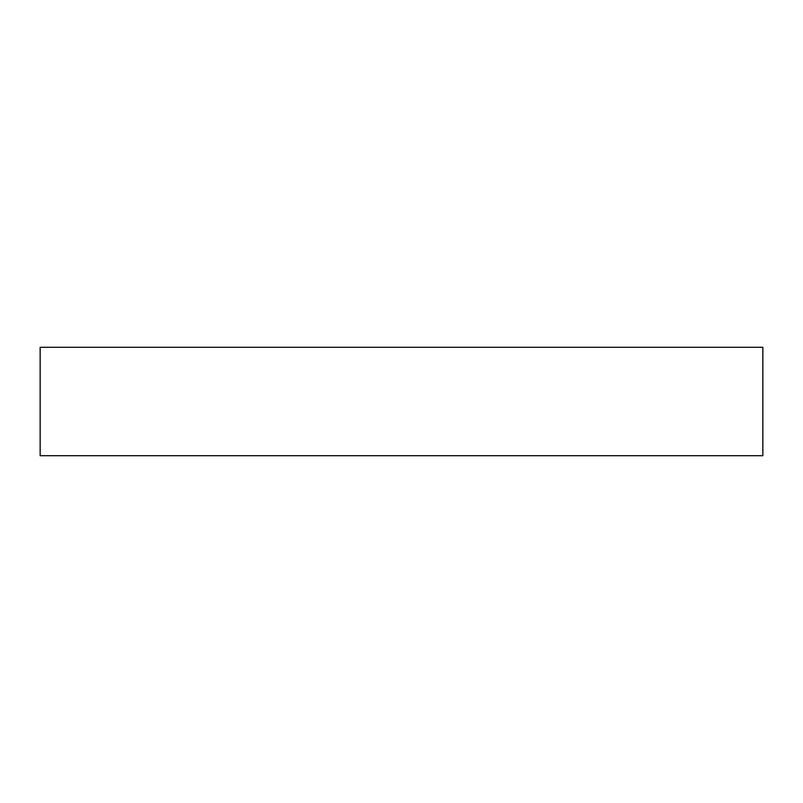 <?xml version="1.0" encoding="UTF-8"?>
<svg xmlns="http://www.w3.org/2000/svg" width="803" height="803" viewBox="0 0 803 803"><rect width="100%" height="100%" fill="white"/><g stroke="black" fill="none" stroke-linecap="round" stroke-linejoin="round"><path stroke-width="1.2" d="M40.15 347.297L762.85 347.297L762.85 455.702L40.15 455.702L40.15 347.297"/></g></svg>
